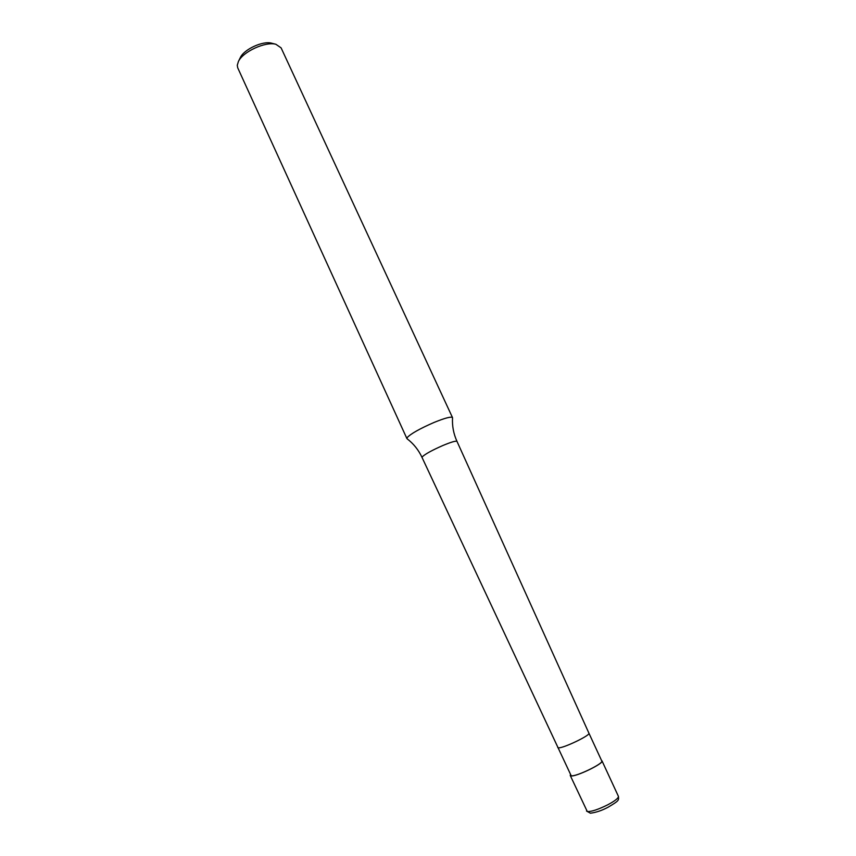 <?xml version="1.0" encoding="UTF-8"?>
<svg xmlns="http://www.w3.org/2000/svg" width="856" height="856" viewBox="0 0 856 856"><rect width="100%" height="100%" fill="white"/><g stroke="black" fill="none" stroke-linecap="round" stroke-linejoin="round"><path stroke-width="1.28" d="M601.575 760.567L602.014 760.888C604.261 763.306 575.639 777.141 570.973 775.878L570.299 774.958M557.738 747.513L558.401 747.802C562.788 748.615 590.908 735.133 588.917 733.175L601.779 760.995C603.994 763.381 575.799 777.013 571.198 775.761L422.051 457.479C418.552 449.946 413.555 443.708 407.092 438.775L407.178 437.577C410.912 433.682 419.879 428.631 434.067 422.447C445.002 418.006 451.144 416.39 452.503 417.589L452.535 417.878C452.075 425.999 453.562 433.842 456.997 441.407L456.997 441.407C456.023 440.647 451.358 441.985 443.001 445.452C432.194 450.192 425.304 453.969 422.318 456.783L422.051 457.479M452.503 417.589L281.1 47.872L275.878 44.277C265.499 41.281 242.869 51.692 238.396 61.514L237.273 65.302L237.722 67.817L406.9 438.561M271.962 43.271L271.545 43.164C262.867 40.671 244.121 49.295 240.376 57.502L240.183 57.887M602.014 760.888L618.417 796.358C618.62 798.049 615.09 800.852 607.803 804.779C598.162 809.541 591.325 811.798 587.28 811.531L570.257 775.493M618.417 796.358C618.802 800.435 619.22 800.595 608.274 807.112C602.164 810.429 596.204 812.462 590.405 813.2L586.52 811.028M588.917 733.175L456.997 441.407M240.376 57.502L238.396 61.514M271.545 43.164L275.878 44.277"/></g></svg>
